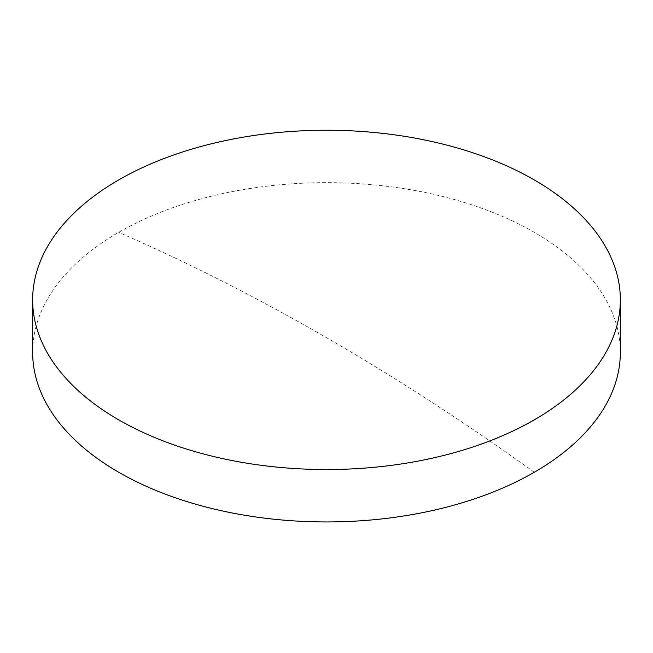 <?xml version="1.0" encoding="UTF-8"?>
<svg xmlns="http://www.w3.org/2000/svg" width="653" height="653" viewBox="0 0 653 653"><rect width="100%" height="100%" fill="white"/><g stroke="black" fill="none" stroke-linecap="round" stroke-linejoin="round"><path stroke-width="0.49" stroke-dasharray="3.27 2.45" d="M620.35 352.294A293.85 169.649 0 0 0 534.285 232.337A293.85 169.649 0 0 0 118.715 232.337A293.85 169.649 0 0 0 32.65 352.294M534.285 472.258A2419.055 1396.653 -120 0 0 118.715 232.337"/><path stroke-width="0.98" d="M32.65 299.89L32.65 352.294A293.85 169.649 0 0 0 118.715 472.258A293.85 169.649 0 0 0 534.285 472.258A293.85 169.649 0 0 0 620.35 352.294L620.35 299.89A293.85 169.649 180 0 1 438.955 456.627A293.85 169.649 180 0 1 118.715 419.846A293.85 169.649 180 0 1 32.65 299.89A293.85 169.649 180 0 1 214.045 143.146A293.85 169.649 180 0 1 534.285 179.926A293.85 169.649 180 0 1 620.35 299.89"/></g></svg>

